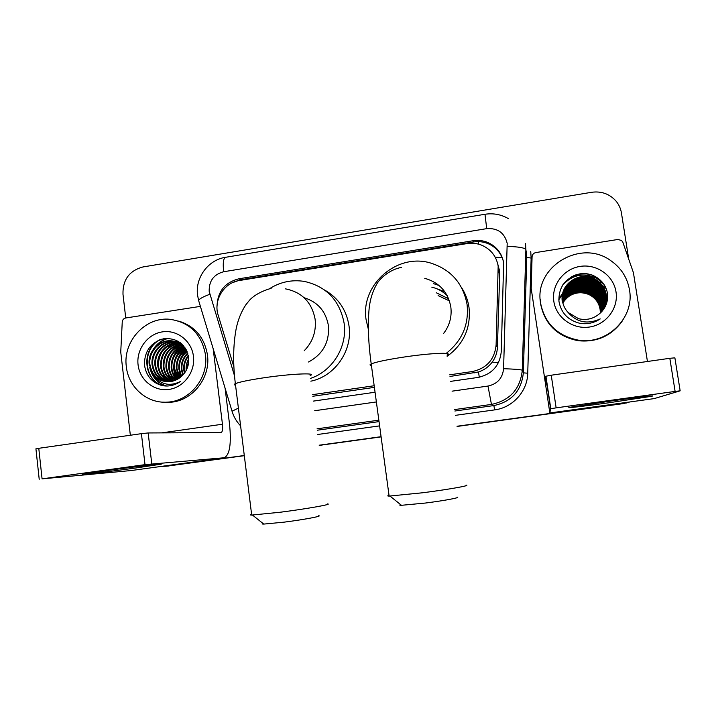 <?xml version="1.0" encoding="UTF-8"?>
<svg xmlns="http://www.w3.org/2000/svg" width="716" height="716" viewBox="0 0 716 716"><rect width="100%" height="100%" fill="white"/><g stroke="black" fill="none" stroke-linecap="round" stroke-linejoin="round"><path stroke-width="1.07" d="M449.988 376.455L478.485 371.962C484.106 370.1 488.67 366.834 492.187 362.171C495.445 357.758 497.19 352.8 497.414 347.305L499.678 274.953L499.41 270.299L497.906 264.607M449.755 374.808L472.345 371.541C486.638 368.391 494.55 359.566 496.107 345.076L498.166 266.066C496.358 256.158 490.827 249.195 481.591 245.158C476.892 243.324 472.023 242.805 467.002 243.583L239.359 280.52C224.054 282.587 213.225 300.246 218.147 315.058L233.908 366.968M312.82 396.27L374.396 387.374M312.606 394.65L374.173 385.745M244.308 455.689L166.694 466.179M629.659 401.98L623.967 403.403L457.059 426.351L623.493 403.573L457.077 426.45M381.091 436.787L319.211 445.298L381.091 436.787M629.355 402.079L626.572 402.911L629.355 402.079M628.854 402.258L623.493 403.573M381.109 436.885L319.229 445.397M450.686 381.36L477.93 377.448C491.982 374.361 499.777 365.688 501.298 351.431L503.634 262.826C501.925 253.357 496.689 246.59 487.936 242.545C483.139 240.54 478.154 239.95 472.972 240.755L238.938 278.784C224.842 282.381 217.53 291.582 217.02 306.394M232.405 282.704L240.827 279.723L473.446 241.963C478.583 241.158 483.542 241.748 488.312 243.744C495.866 247.154 500.833 252.811 503.232 260.714M125.739 317.985L122.982 294.231C122.687 279.759 129.336 270.666 142.931 266.961L591.649 192.282C601.243 190.993 609.271 193.803 615.715 200.722C618.776 204.284 620.691 208.374 621.443 212.992L628.693 258.959M244.281 455.501L166.443 466.205L161.718 466.349M624.442 403.233L457.041 426.253M381.082 436.688L319.202 445.2M313.447 401.094L375.059 392.234M612.887 400.736C639.155 397.094 658.63 394.892 651.184 396.351L608.17 402.875C583.889 406.232 563.957 408.55 569.847 407.297L612.887 400.736M545.744 376.258L551.239 375.211L556.135 407.86L550.595 408.729L545.744 376.258L545.905 386.694L531.2 288.521L532.077 256.758C532.31 254.493 533.563 253.097 535.819 252.569L617.935 239.466L621.64 240.513L622.866 242.312L633.427 272.698L647.443 361.49M531.2 288.521L549.834 412.962L550.595 408.729M549.834 412.962L654.2 398.606L680.164 390.829L675.116 391.419L669.827 358.295L674.884 357.848L680.155 390.811M556.135 407.86L675.116 391.419M551.239 375.211L669.827 358.295M600.303 283.393L600.688 284.019M602.013 284.95L606.139 288.548M540.634 303.378C533.492 267.301 580.613 238.303 610.855 260.696C621.103 267.891 627.314 277.602 629.471 289.828C634.85 317.931 606.738 345.282 578.098 340.1C557.343 335.795 544.849 323.56 540.634 303.378M622.043 321.412C611.061 336.18 596.347 342.606 577.902 340.673C557.272 336.386 544.867 324.223 540.67 304.175L540.231 299.53M580.211 323.39C587.469 324.429 594.137 322.943 600.241 318.915C587.523 324.572 576.81 322.424 568.101 312.471L578.6 318.71C586.529 320.544 593.582 318.817 599.748 313.536C605.593 308.256 608.179 301.776 607.508 294.088C606.121 281.12 592.759 271.677 579.826 273.879C565.577 277.692 558.605 286.794 558.928 301.176C561.04 313.035 568.128 320.446 580.211 323.39M616.011 291.877C618.687 308.157 606.166 324.688 589.456 327.033C572.773 329.62 556.135 317.537 553.826 301.364C551.275 285.236 563.546 268.894 580.139 266.406C596.697 263.676 613.576 275.57 616.011 291.877M604.438 307.441C606.237 303.378 606.819 299.306 606.192 295.216C604.993 288.28 601.234 282.99 594.915 279.356C580.058 270.541 559.089 284.619 562.481 301.382M602.505 310.744C605.843 305.786 607.114 300.523 606.309 294.956C605.101 288.002 601.333 282.704 595.005 279.061C580.121 270.227 559.115 284.333 562.508 301.132C563.143 305.329 565.005 309.106 568.101 312.471M604.206 307.916L605.736 296.263C604.537 289.38 600.813 284.136 594.54 280.52C582.072 273.396 563.975 281.692 562.337 296.191M604.268 307.799L605.852 296.003C604.653 289.103 600.912 283.849 594.638 280.233C579.862 271.462 559.017 285.46 562.382 302.134M603.973 308.381L605.28 297.292C604.098 290.463 600.393 285.254 594.173 281.674C581.983 274.711 564.262 282.569 562.302 296.701M604.027 308.265L605.396 297.042C604.206 290.195 600.5 284.977 594.262 281.388C582.001 274.38 564.19 282.346 562.311 296.576M603.722 308.829L604.841 298.304C603.66 291.528 599.99 286.355 593.815 282.802C581.884 276 564.539 283.447 562.275 297.221M603.785 308.721L604.948 298.053C603.767 291.26 600.089 286.087 593.904 282.525C581.911 275.678 564.468 283.232 562.284 297.086M603.463 309.276L604.402 299.306C603.23 292.575 599.587 287.447 593.457 283.912C581.795 277.271 564.808 284.333 562.266 297.722M603.525 309.169L604.51 299.055C603.337 292.316 599.686 287.179 593.546 283.643C581.813 276.958 564.745 284.109 562.266 297.596M603.194 309.706L603.964 300.29C602.809 293.614 599.185 288.521 593.108 285.013C581.696 278.524 565.076 285.201 562.266 298.232M603.266 309.598L604.071 300.049C602.917 293.354 599.283 288.253 593.197 284.744C581.723 278.211 565.005 284.986 562.266 298.107M602.926 310.126L603.543 301.257C602.389 294.634 598.8 289.577 592.767 286.096C581.607 279.75 565.336 286.078 562.284 298.733M602.988 310.028L603.642 301.015C602.496 294.374 598.898 289.309 592.848 285.827C581.634 279.446 565.264 285.863 562.275 298.608M602.639 310.547L603.123 302.215C601.977 295.636 598.415 290.615 592.427 287.161C581.517 280.958 565.586 286.946 562.302 299.225M602.711 310.44L603.221 301.973C602.084 295.386 598.513 290.356 592.508 286.892C581.535 280.663 565.524 286.731 562.293 299.1M602.362 310.905L602.711 303.154C601.574 296.621 598.039 291.645 592.087 288.208C581.428 282.149 565.837 287.814 562.337 299.718M602.433 310.825L602.809 302.922C601.673 296.379 598.128 291.385 592.177 287.948C581.446 281.853 565.774 287.59 562.328 299.592M602.084 311.236L602.299 304.085C601.172 297.596 597.663 292.647 591.756 289.246C581.338 283.321 566.079 288.673 562.382 300.201M602.156 311.156L602.398 303.853C601.279 297.355 597.753 292.397 591.846 288.987C581.356 283.035 566.016 288.459 562.373 300.085M601.789 311.558L601.896 304.998C600.778 298.554 597.296 293.65 591.434 290.266C581.249 284.476 566.32 289.524 562.445 300.684M601.861 311.478L601.995 304.765C600.876 298.321 597.386 293.399 591.514 290.007C581.276 284.189 566.258 289.309 562.427 300.568M601.485 311.89L601.503 305.893C600.393 299.503 596.929 294.625 591.112 291.269C581.168 285.612 566.553 290.374 562.516 301.168M601.565 311.809L601.601 305.669C600.491 299.27 597.019 294.383 591.192 291.018C581.186 285.326 566.499 290.168 562.499 301.042M601.172 312.212L601.109 306.788C600.008 300.434 596.571 295.592 590.798 292.262C581.079 286.731 566.786 291.224 562.588 301.642M601.252 312.131L601.207 306.564C600.106 300.21 596.661 295.359 590.879 292.012C581.106 286.454 566.732 291.009 562.57 301.525M600.84 312.534L600.724 307.665C599.632 301.355 596.222 296.549 590.485 293.238C578.644 288.467 569.372 291.421 562.687 302.116M600.921 312.453L600.822 307.441C599.731 301.132 596.312 296.317 590.566 292.996C578.644 288.199 569.336 291.206 562.66 301.991M600.509 312.856L600.348 308.524C599.265 302.268 595.873 297.489 590.181 294.195C578.653 289.506 569.515 292.298 562.785 302.582M600.59 312.776L600.447 308.31C599.355 302.036 595.963 297.256 590.253 293.963C578.653 289.246 569.48 292.083 562.758 302.465M562.892 303.047C566.061 297.471 570.912 294.115 577.454 292.978C581.84 292.352 585.983 293.041 589.903 295.055C595.542 298.196 598.934 302.895 600.071 309.16C598.988 302.94 595.614 298.187 589.948 294.911C578.653 290.284 569.623 292.951 562.865 302.931M600.071 309.16L600.411 312.946M596.553 295.171L599.901 298.84M603.516 306.224L602.165 302.582M601.861 301.946L600.464 299.565M599.757 298.554L595.873 294.464M593.027 292.432L592.374 292.047M593.806 291.752L595.247 292.898M594.557 291.045L595.909 292.173M593.68 288.092C589.134 285.514 584.077 284.485 578.519 284.995M575.61 285.487L570.697 287.179M569.65 287.689L567.394 289.031M566.83 289.407L565.55 290.383M565.219 290.651L564.423 291.349M564.208 291.546L563.698 292.03M562.892 292.871L558.766 299.064M600.16 284.816L595.784 281.701M600.831 283.966L596.106 280.726L601.691 284.968M603.4 283.455L596.911 278.291C583.907 272.313 572.567 274.461 562.874 284.753M588.096 273.951C583.218 273.235 578.465 273.78 573.856 275.597M593.304 289.228C588.436 286.472 583.03 285.496 577.096 286.31M574.599 286.839L570.151 288.485M569.175 288.987L567.054 290.266M566.526 290.633L565.309 291.573M564.987 291.833L564.235 292.504M564.029 292.692L563.537 293.166M562.624 294.124L558.802 299.825M593.636 288.217C588.615 285.38 583.048 284.422 576.935 285.344M574.518 285.89L570.151 287.555M569.193 288.056L567.099 289.336M566.58 289.703L565.372 290.642M565.058 290.902L564.306 291.564M564.101 291.752L563.626 292.218M562.857 293.023L558.766 299.145M601.055 285.827L595.739 281.844M604.018 284.359L596.858 278.435C583.567 272.375 572.102 274.702 562.445 285.424M592.839 275.284C585.106 272.769 577.615 273.485 570.366 277.432M457.193 497.137C461.122 497.495 444.26 500.663 425.492 503.035L401.47 505.299C399.483 505.281 399.179 505.04 400.575 504.574M389.021 495.311C387.302 495.812 387.338 496.072 389.128 496.098L422.789 492.751C448.681 489.449 471.665 485.341 466.035 485.135M443.732 333.28C449.666 325.359 452.02 316.535 450.803 306.797C447.921 291.922 439.23 282.426 424.74 278.318M431.793 287.143C437.736 288.575 442.882 291.43 447.24 295.717M436.286 292.755L448.655 298.787M368.346 329.262L366.127 319.837C360.148 285.004 397.076 252.435 430.96 263.139C451.026 269.672 463.055 283.393 467.047 304.3C469.141 324.16 462.339 340.404 446.659 353.033M461.543 287.572C465.454 293.614 467.942 300.228 468.998 307.397C471.047 327.785 463.762 344.092 447.133 356.326M438.103 295.592L449.433 300.908M444.743 291.663L437.44 288.969M433.261 283.545L439.042 285.487M318.701 515.726C322.862 516.075 303.351 519.735 283.992 522.161L263.765 524.085C261.949 524.076 261.662 523.852 262.924 523.405M251.602 514.33C250.009 514.804 250.045 515.055 251.692 515.081L280.09 512.253C306.806 508.852 333.405 504.109 327.454 503.921M308.515 361.992C322.961 354.223 329.593 342.114 328.42 325.646C325.816 311.263 317.707 301.946 304.085 297.695M269.771 288.548C280.475 281.889 291.967 279.509 304.273 281.397C326.433 286.409 339.715 300.353 344.119 323.22C347.609 346.517 332.6 371.085 310.484 378.406M324.572 289.98C338.283 297.874 346.419 309.822 348.996 325.816C352.791 350.527 334.999 376.276 310.851 381.18M107.149 470.537C136.138 466.519 168.931 462.715 160.178 464.326L136.416 467.897C109.861 471.575 76.487 475.54 83.414 474.126L107.149 470.537M130.339 435.239L120.744 352.048L122.248 321.931C122.517 319.792 123.653 318.477 125.676 317.994L200.391 306.376M225.084 388.17L229.559 424.373C231.483 444.063 229.684 455.188 224.135 457.766L145.008 464.648L141.41 433.663L148.167 432.956L221.074 432.562C222.47 431.999 222.927 429.215 222.452 424.23L213.171 348.71M35.943 448.896L38.78 448.305L42.074 478.861L145.008 464.648M42.074 478.861L131.305 470.528L224.135 457.766M38.78 448.305L141.41 433.663M126.32 366.583C122.704 341.353 145.429 316.588 169.916 319.291C189.686 322.272 201.518 334.014 205.429 354.518C208.848 377.842 189.776 401.47 167.123 402.141C147.022 403.636 128.334 387.186 126.32 366.583M178.749 321.09C194.913 326.219 204.481 337.513 207.452 354.966C210.853 378.155 191.897 401.64 169.37 402.311L163.275 402.168M162.398 385.664L167.159 386.022C171.903 385.852 176.27 384.376 180.262 381.601C169.37 386.765 160.474 384.555 153.564 374.969C157.547 379.471 162.514 381.726 168.475 381.726C173.469 381.556 177.845 379.722 181.631 376.24C186.84 371.309 189.185 365.205 188.666 357.928C185.766 344.36 177.559 337.925 164.062 338.614C151.166 342.132 144.614 350.724 144.408 364.372C145.876 375.658 151.873 382.756 162.398 385.664M193.445 356.344C195.441 371.774 183.958 387.329 169.083 389.406C154.226 391.715 139.745 380.124 138.072 364.793C136.183 349.489 147.46 334.103 162.246 331.893C176.995 329.458 191.682 340.87 193.445 356.344M176.172 341.792L174.319 341.604C162.004 340.664 151.407 352.675 152.768 364.739C154.173 373.761 159.006 379.417 167.258 381.718M175.841 341.684L173.639 341.442C161.297 340.494 150.691 352.532 152.052 364.614C153.501 373.815 158.451 379.507 166.909 381.7M177.47 342.284L177.004 342.248C164.769 341.308 154.262 353.239 155.605 365.214C156.84 373.564 161.198 379.068 168.681 381.726M177.147 342.15L176.333 342.087C164.08 341.147 153.555 353.095 154.898 365.097C156.178 373.609 160.653 379.158 168.323 381.726M178.731 342.857C165.405 344.521 158.639 352.129 158.415 365.688C159.471 373.358 163.364 378.666 170.095 381.628M178.418 342.704C166.452 342.15 156.401 353.874 157.717 365.572C158.818 373.412 162.827 378.773 169.737 381.655M179.949 343.528C167.508 345.837 161.252 353.373 161.172 366.145C162.076 373.134 165.512 378.227 171.509 381.422M179.644 343.358C166.989 345.506 160.599 353.069 160.491 366.037C161.422 373.188 164.975 378.343 171.151 381.485M181.139 344.298C169.602 347.153 163.857 354.59 163.901 366.601C164.653 372.929 167.66 377.762 172.923 381.109M180.844 344.092C169.083 346.821 163.203 354.286 163.221 366.494C164.009 372.982 167.123 377.878 172.574 381.198M182.285 345.157C171.679 348.495 166.443 355.789 166.586 367.057C167.222 372.732 169.808 377.269 174.346 380.679M181.998 344.933C171.16 348.155 165.799 355.494 165.915 366.941C166.577 372.776 169.271 377.395 173.988 380.796M183.394 346.123C173.737 349.864 169.012 356.989 169.236 367.496C169.764 372.535 171.947 376.741 175.769 380.124M183.117 345.873C173.218 349.515 168.376 356.684 168.573 367.389C169.128 372.58 171.41 376.876 175.411 380.277M177.89 354.008L184.477 347.215C175.769 351.27 171.563 358.179 171.84 367.935C172.287 372.338 174.078 376.168 177.201 379.435C174.794 375.461 173.621 371.246 173.684 366.789M184.2 346.92C175.259 350.912 170.927 357.884 171.196 367.827C171.661 372.392 173.549 376.321 176.843 379.623M185.48 348.423C177.765 352.737 174.078 359.387 174.418 368.373L178.642 378.585M185.238 348.101C177.273 352.361 173.451 359.074 173.782 368.266L178.284 378.809M186.312 349.882C179.68 354.393 176.566 360.694 176.959 368.794L180.11 377.547M186.106 349.498C179.206 353.964 175.948 360.363 176.324 368.686L179.743 377.824M187.091 351.583C181.56 356.183 179.018 362.063 179.465 369.214L181.604 376.267M186.903 351.135C181.094 355.718 178.409 361.714 178.839 369.107L181.229 376.616M187.807 353.588C183.412 358.161 181.452 363.504 181.936 369.635L183.171 374.719M187.637 353.051C182.947 357.651 180.844 363.137 181.318 369.528L182.777 375.139M188.415 356.112C185.256 360.399 183.914 365.035 184.379 370.038L184.826 372.642M188.281 355.413C184.8 359.799 183.296 364.641 183.77 369.939L184.397 373.233M188.729 358.671C186.625 362.448 185.775 366.341 186.187 370.342L186.196 370.414M183.708 345.953C180.226 342.892 176.19 341.228 171.589 340.95C159.185 340.002 148.525 352.102 149.877 364.256C151.47 373.958 156.786 379.749 165.844 381.601M185.426 348.334C181.551 343.662 176.709 341.147 170.9 340.789C158.478 339.84 147.791 351.959 149.152 364.131L153.564 374.969M180.817 343.08L176.521 341.845M181.184 343.385L176.19 341.747M180.36 342.722L179.197 342.49M178.857 342.436L177.819 342.311M180.369 342.731L178.875 342.391M178.535 342.329L177.496 342.185M180.137 342.919L179.081 342.866M179.823 342.785L178.767 342.713M181.291 343.483L180.307 343.51M181.067 343.331L180.011 343.34M182.061 344.181L181.506 344.244M181.864 343.993L181.211 344.056M188.773 359.808L186.706 369.393M186.5 350.267C183.224 353.265 180.915 357.007 179.591 361.473M178.812 365.59L180.602 377.153M185.534 348.504C181.846 351.341 179.161 355.127 177.47 359.844M176.234 366.35L178.911 378.415M183.529 347.6C179.85 350.294 177.094 353.937 175.259 358.519M182.983 345.747L182.446 346.07M181.139 346.956C177.595 349.524 174.883 352.979 172.995 357.338M171.133 367.075L174.722 379.176M181.524 344.575L180.02 345.434M178.723 346.311L170.677 356.237M168.564 367.272L172.216 378.916M173.039 380.106L173.648 380.903M179.868 343.537L177.559 344.79M176.27 345.649L168.314 355.181M165.969 367.406L169.674 378.657M170.489 379.829L171.751 381.377M174.427 383.901L175.08 384.394M177.863 341.076L176.064 341.711M176.002 341.738L175.223 342.069M174.794 342.257L172.529 343.483M171.258 344.306L163.454 353.176M160.697 367.559L164.483 378.12M165.289 379.256L166.774 381.028M170.748 384.385L172.27 385.298M167.571 338.355C161.485 340.225 156.714 343.886 153.26 349.354M149.76 367.496C152.034 377.26 157.654 383.445 166.631 386.031M159.919 339.697C139.79 349.274 143.943 383.373 165.208 385.996M186.616 350.509L182.464 355.628M179.34 371.926L180.817 376.974M185.659 348.71L180.19 354.814M176.915 371.873L179.116 378.272M174.471 371.81L177.416 379.319M182.141 346.544L175.545 353.203M171.983 371.729L175.474 379.874M181.712 344.709L180.853 345.202M179.716 345.909L173.174 352.397M169.468 371.64L172.968 379.605M180.128 343.635L178.391 344.557M177.264 345.255L170.766 351.592M166.926 371.532L170.426 379.337M171.151 380.303L171.992 381.324M174.632 383.848L175.25 384.331M168.171 338.364C163.06 339.876 158.854 342.651 155.56 346.696M150.476 356.854L149.939 359.692M150.888 370.664C153.842 378.782 159.149 383.901 166.81 386.022M161.351 339.223C140.363 347.967 143.674 383.158 165.387 386.005M161.002 385.315L163.982 385.888M499.678 274.953L498.434 270.809M478.557 244.156L478.207 241.614M479.29 377.216L478.485 371.962M492.187 362.171L498.542 362.484M495.203 257.196L502.185 257.671M497.414 347.305L496.107 345.076M474.135 372.964L472.345 371.541M473.446 241.963L472.972 240.755M452.073 391.169L487.981 386.058C497.369 384 502.578 378.218 503.59 368.704L507.188 243.306C504.512 232.807 497.692 227.93 486.71 228.646L223.643 271.749C213.726 274.416 208.911 280.967 209.188 291.403L234.526 375.846M508.315 218.586C501.057 214.442 493.279 213.001 484.992 214.272L486.71 228.646M198.994 301.74L198.574 300.344C199.809 298.572 203.55 296.558 209.797 294.312M530.744 251.513L531.138 258.082L527.737 373.206C527.486 391.303 512.683 407.673 494.667 409.883L455.501 415.325M379.614 425.877L317.797 434.469M166.443 466.205L168.636 466M525.526 243.413L525.884 249.535L522.286 370.226L523.342 372.857L526.779 257.375L526.439 251.513M503.59 368.704C514.723 369.089 520.953 369.599 522.286 370.226C520.29 389.021 510.016 400.423 491.462 404.424L493.861 405.569C511.609 401.748 521.436 390.838 523.342 372.857L527.737 373.206M507.367 246.402C518.429 246.725 524.604 247.772 525.884 249.535L526.779 257.375L531.138 258.082M487.981 386.058L491.462 404.424L454.678 409.57M378.845 420.176L317.063 428.812M317.251 430.226L379.033 421.599M454.884 411.011L493.861 405.569L494.667 409.883M314.7 410.724L376.374 401.945M232.244 411.897L232.038 411.19L238.401 408.138M240.594 425.832C236.531 421.661 233.685 416.784 232.038 411.19L198.574 300.344L197.509 294.822C195.298 277.513 208.177 259.854 225.594 257.295C223.392 258.181 222.739 262.996 223.643 271.749M240.827 279.723L238.938 278.784M544.625 378.379L545.771 378.209M446.963 355.073C454.275 352.057 430.764 353.015 404.03 357.042C387.025 359.638 376.088 361.929 371.219 363.925C369.563 364.704 369.635 365.241 371.434 365.536M304.219 350.742C312.758 341.917 316.391 331.41 315.121 319.229C311.818 302.206 301.875 292.065 285.272 288.817M310.118 375.587C317.806 372.553 290.58 373.752 263.085 377.905C248.622 380.098 239.377 382.022 235.358 383.669C233.81 384.376 233.872 384.877 235.537 385.163M161.691 432.876L222.452 424.23M148.167 432.956L151.774 463.807M626.079 403.081L627.064 402.741M488.312 243.744L487.936 242.545M484.992 214.272L225.594 257.295M650.397 396.02L651.184 396.351M545.923 376.168L550.783 408.675M601.037 281.361L600.402 283.106M578.098 340.1L577.902 340.673M401.47 505.299L390.014 496.098M401.461 267.399C390.623 269.341 380.814 277.271 376.947 283.742C372.759 290.956 370.163 299.118 369.161 308.229C367.639 324.572 368.328 343.134 371.219 363.925L389.128 496.098M263.765 524.085L252.506 515.081M271.185 288.297C261.528 291.17 254.377 295.073 249.714 300.004L245.848 304.783C241.256 311.711 238.025 319.73 236.146 328.85C233.121 345.219 232.852 363.495 235.358 383.669L251.692 515.081M159.57 464.066L160.178 464.326M35.925 448.798L39.21 479.299M170.9 340.789L171.589 340.95M173.639 341.442L174.319 341.604M176.333 342.087L177.004 342.248M178.991 342.731L179.653 342.883M167.123 402.141L169.37 402.311"/></g></svg>
